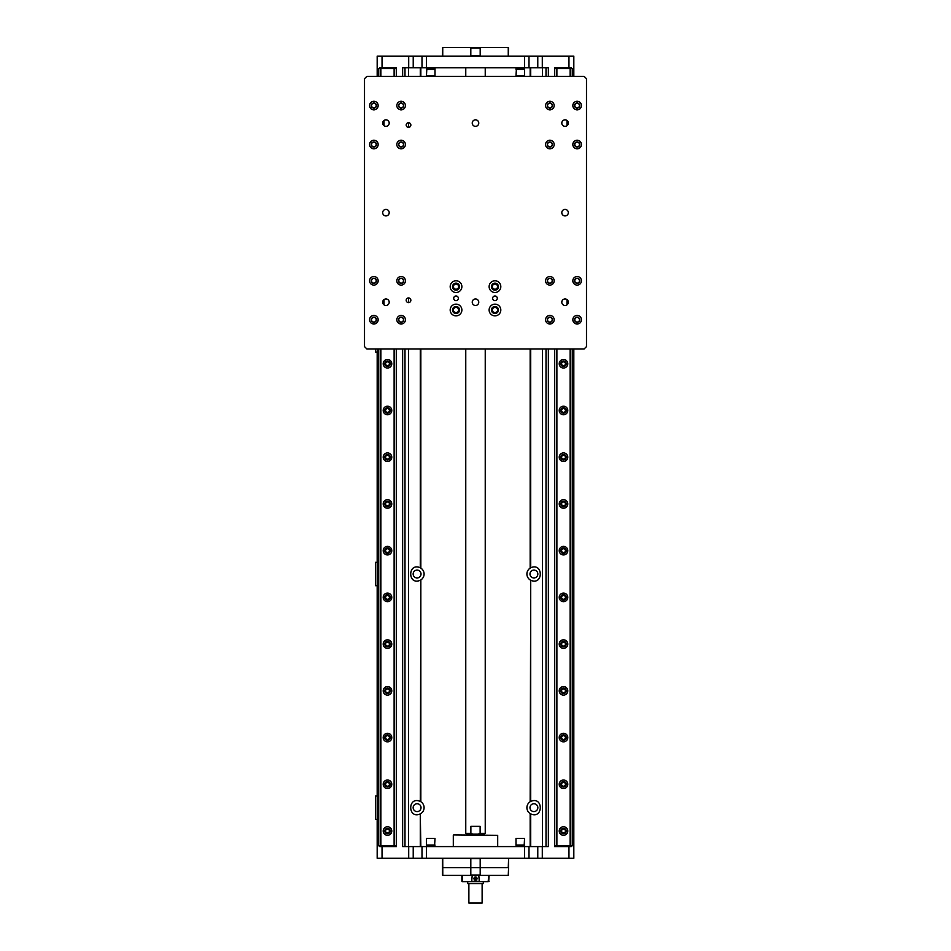 <?xml version="1.0" encoding="UTF-8"?>
<svg xmlns="http://www.w3.org/2000/svg" width="951" height="951" viewBox="0 0 951 951"><rect width="100%" height="100%" fill="white"/><g stroke="black" fill="none" stroke-linecap="round" stroke-linejoin="round"><path stroke-width="1.43" d="M466.549 834.919L466.549 834.134L472.885 834.134L470.876 833.361L470.876 826.348L480.124 826.348L480.124 833.361L478.115 834.134L484.451 834.134L485.236 833.361L480.124 833.361M470.876 833.361L465.764 833.361L465.764 348.946M467.714 883.586L483.286 883.586L467.714 883.586L467.714 881.648M468.879 903.058L482.121 903.058L468.879 903.058L468.879 883.978M472.207 875.407L471.648 881.648L462.257 881.648L462.281 875.407M488.719 875.407L488.16 881.648L479.352 881.648L478.793 875.407M478.793 881.256L472.207 881.256M475.5 876.977C477.509 878.011 477.509 879.045 475.5 880.091C473.491 879.045 473.491 878.011 475.5 876.977M479.352 881.648L471.648 881.648M489.123 875.407L488.719 881.256M489.123 881.256L488.16 881.648M474.894 879.96A1.557 1.557 0 0 1 474.406 877.428A1.557 1.557 0 0 1 476.938 877.939A1.557 1.557 0 0 1 475.5 880.091M475.5 879.746A1.224 1.224 0 0 0 476.558 877.916A1.224 1.224 0 0 0 474.442 877.916A1.224 1.224 0 0 0 475.5 879.746M475.5 877.63A0.903 0.903 0 0 1 476.285 878.974A0.903 0.903 0 0 1 474.715 878.974A0.903 0.903 0 0 1 475.5 877.63L474.715 878.082L475.5 879.425L476.285 878.974L475.5 877.63M453.698 834.919L497.694 835.311L453.698 834.919M470.353 858.278A79.896 56.489 90 0 1 470.816 858.67L470.816 875.027A79.896 56.489 90 0 1 470.353 875.407L442.786 875.407L442.738 858.67M508.262 875.027L508.595 867.621L508.262 875.027A79.896 56.489 -90 0 1 507.798 875.407L480.647 875.407A79.896 56.489 -90 0 1 480.184 875.027L480.184 867.621L442.738 867.621L508.595 867.621L508.595 858.67L508.262 867.621L480.184 867.621L480.184 858.67A79.896 56.489 -90 0 1 480.647 858.278M442.405 875.027L442.405 858.67M507.798 875.407L508.595 875.027M470.353 875.407L480.647 875.407M470.816 858.67L480.184 858.67M470.816 875.027L480.184 875.027M478.115 834.134L472.885 834.134M516.001 845.819L524.56 845.819L516.001 845.819L516.001 846.592M524.56 845.035L516.001 845.035L516.001 838.425L524.56 838.425L524.179 845.427M524.56 838.425L516.001 838.425M426.44 845.819L434.999 845.819L426.44 845.819L426.44 846.592M434.999 845.035L426.44 845.035L426.44 838.425L434.999 838.425L434.619 845.427M434.999 838.425L426.44 838.425M453.437 286.643A2.591 2.591 0 0 1 457.324 284.397A2.591 2.591 0 0 1 457.324 288.878A2.591 2.591 0 0 1 453.437 286.643M492.38 286.643A2.591 2.591 0 0 1 496.267 284.397A2.591 2.591 0 0 1 496.267 288.878A2.591 2.591 0 0 1 492.38 286.643M492.38 310.002A2.591 2.591 0 0 1 496.267 307.767A2.591 2.591 0 0 1 496.267 312.249A2.591 2.591 0 0 1 492.38 310.002M453.437 310.002A2.591 2.591 0 0 1 457.324 307.767A2.591 2.591 0 0 1 457.324 312.249A2.591 2.591 0 0 1 453.437 310.002M458.37 298.329A2.342 2.342 0 0 1 454.863 300.35A2.342 2.342 0 0 1 454.863 296.296A2.342 2.342 0 0 1 458.37 298.329M497.302 298.329A2.342 2.342 0 0 1 493.807 300.35A2.342 2.342 0 0 1 493.807 296.296A2.342 2.342 0 0 1 497.302 298.329M434.999 68.579L426.44 68.579L434.999 68.579L434.999 67.794M426.44 69.352L434.999 69.352L434.999 75.973L426.44 75.973L426.821 68.971M524.56 68.579L516.001 68.579L524.56 68.579L524.56 67.794M516.001 69.352L524.56 69.352L524.56 75.973L516.001 75.973L516.381 68.971M420.841 846.592L420.283 813.901C407.539 819.524 407.539 795.797 420.283 801.42L420.841 801.741A7.014 7.014 0 0 1 420.283 813.901L420.283 846.592M404.983 846.592L404.983 348.946M404.983 76.365L404.983 67.794M396.448 67.794L396.448 76.365L396.448 67.794L382.04 67.794L382.04 56.121L377.178 56.121L377.178 76.365M396.448 846.592L396.448 348.946L396.448 846.592L379.711 846.592L379.711 845.819M377.178 348.946L377.178 858.278L382.04 858.278L382.04 846.592M382.04 858.278L413.221 858.278L413.221 846.592L402.642 846.592L402.642 348.946M408.704 67.794L413.221 67.794L413.221 56.121L408.704 56.121L408.704 67.794L402.642 67.794L402.642 76.365M408.704 56.121L382.04 56.121M546.017 67.794L546.017 76.365M546.017 348.946L546.017 846.592M542.296 858.278L542.296 846.592L537.779 846.592L537.779 858.278L568.96 858.278L568.96 846.592L554.552 846.592L554.552 845.819L572.466 845.819L572.466 348.946M572.466 76.365L572.466 68.579L554.552 68.579L554.552 67.794L571.289 67.794L571.289 68.579M573.822 76.365L573.822 56.121L568.96 56.121L568.96 67.794M568.96 56.121L537.779 56.121L537.779 67.794L548.358 67.794L548.358 76.365M542.296 846.592L548.358 846.592L548.358 348.946M389.411 831.019A1.914 1.914 0 0 1 386.534 832.684A1.914 1.914 0 0 1 386.534 829.367A1.914 1.914 0 0 1 389.411 831.019M565.417 831.019A1.914 1.914 0 0 1 562.552 832.684A1.914 1.914 0 0 1 562.552 829.367A1.914 1.914 0 0 1 565.417 831.019M389.411 784.29A1.914 1.914 0 0 1 386.534 785.954A1.914 1.914 0 0 1 386.534 782.637A1.914 1.914 0 0 1 389.411 784.29M565.417 784.29A1.914 1.914 0 0 1 562.552 785.954A1.914 1.914 0 0 1 562.552 782.637A1.914 1.914 0 0 1 565.417 784.29M389.411 737.56A1.914 1.914 0 0 1 386.534 739.224A1.914 1.914 0 0 1 386.534 735.908A1.914 1.914 0 0 1 389.411 737.56M565.417 737.56A1.914 1.914 0 0 1 562.552 739.224A1.914 1.914 0 0 1 562.552 735.908A1.914 1.914 0 0 1 565.417 737.56M389.411 690.842A1.914 1.914 0 0 1 386.534 692.494A1.914 1.914 0 0 1 386.534 689.178A1.914 1.914 0 0 1 389.411 690.842M565.417 690.842A1.914 1.914 0 0 1 562.552 692.494A1.914 1.914 0 0 1 562.552 689.178A1.914 1.914 0 0 1 565.417 690.842M389.411 644.112A1.914 1.914 0 0 1 386.534 645.765A1.914 1.914 0 0 1 386.534 642.448A1.914 1.914 0 0 1 389.411 644.112M565.417 644.112A1.914 1.914 0 0 1 562.552 645.765A1.914 1.914 0 0 1 562.552 642.448A1.914 1.914 0 0 1 565.417 644.112M389.411 597.383A1.914 1.914 0 0 1 386.534 599.035A1.914 1.914 0 0 1 386.534 595.718A1.914 1.914 0 0 1 389.411 597.383M565.417 597.383A1.914 1.914 0 0 1 562.552 599.035A1.914 1.914 0 0 1 562.552 595.718A1.914 1.914 0 0 1 565.417 597.383M389.411 550.653A1.914 1.914 0 0 1 386.534 552.317A1.914 1.914 0 0 1 386.534 549A1.914 1.914 0 0 1 389.411 550.653M565.417 550.653A1.914 1.914 0 0 1 562.552 552.317A1.914 1.914 0 0 1 562.552 549A1.914 1.914 0 0 1 565.417 550.653M389.411 503.923A1.914 1.914 0 0 1 386.534 505.587A1.914 1.914 0 0 1 386.534 502.271A1.914 1.914 0 0 1 389.411 503.923M565.417 503.923A1.914 1.914 0 0 1 562.552 505.587A1.914 1.914 0 0 1 562.552 502.271A1.914 1.914 0 0 1 565.417 503.923M389.411 457.193A1.914 1.914 0 0 1 386.534 458.858A1.914 1.914 0 0 1 386.534 455.541A1.914 1.914 0 0 1 389.411 457.193M565.417 457.193A1.914 1.914 0 0 1 562.552 458.858A1.914 1.914 0 0 1 562.552 455.541A1.914 1.914 0 0 1 565.417 457.193M389.411 410.475A1.914 1.914 0 0 1 386.534 412.128A1.914 1.914 0 0 1 386.534 408.811A1.914 1.914 0 0 1 389.411 410.475M565.417 410.475A1.914 1.914 0 0 1 562.552 412.128A1.914 1.914 0 0 1 562.552 408.811A1.914 1.914 0 0 1 565.417 410.475M389.411 363.746A1.914 1.914 0 0 1 386.534 365.398A1.914 1.914 0 0 1 386.534 362.081A1.914 1.914 0 0 1 389.411 363.746M565.417 363.746A1.914 1.914 0 0 1 562.552 365.398A1.914 1.914 0 0 1 562.552 362.081A1.914 1.914 0 0 1 565.417 363.746M382.04 67.794L379.711 67.794L379.711 68.579M568.96 858.278L573.822 858.278L573.822 348.946M571.289 845.819L571.289 846.592L568.96 846.592M420.283 580.265C407.539 585.887 407.539 562.148 420.283 567.771L420.841 568.104A7.014 7.014 0 0 1 420.841 579.944L420.283 801.42M530.717 813.901L530.159 813.58A7.014 7.014 0 0 1 530.159 801.741L530.717 801.42C543.461 795.797 543.461 819.524 530.717 813.901L530.717 846.592M413.15 807.661A3.935 3.935 0 0 0 419.058 811.06A3.935 3.935 0 0 0 419.058 804.249A3.935 3.935 0 0 0 413.15 807.661M529.98 807.661A3.935 3.935 0 0 0 535.877 811.06A3.935 3.935 0 0 0 535.877 804.249A3.935 3.935 0 0 0 529.98 807.661M530.159 579.944A7.014 7.014 0 0 1 530.159 568.104L530.717 567.771C543.461 562.148 543.461 585.887 530.717 580.265L530.159 801.741M529.98 574.024A3.935 3.935 0 0 0 535.877 577.423A3.935 3.935 0 0 0 535.877 570.612A3.935 3.935 0 0 0 529.98 574.024M413.15 574.024A3.935 3.935 0 0 0 419.058 577.423A3.935 3.935 0 0 0 419.058 570.612A3.935 3.935 0 0 0 413.15 574.024M377.178 819.334L375.419 819.334L375.419 795.975L377.178 795.975M377.178 562.338L375.419 562.338L375.419 585.697L377.178 585.697M375.419 348.946L375.419 352.06L377.178 352.06M378.534 348.946L378.534 845.819L396.448 845.819M396.448 68.579L378.534 68.579L378.534 76.365M396.294 68.579L396.294 76.365L396.27 68.579M396.294 348.946L396.294 845.819L396.27 348.946M394.392 68.579L394.392 76.365M394.392 348.946L394.392 845.819M380.602 348.946L380.602 845.819M380.864 348.946L380.864 845.819M378.7 348.946L378.7 845.819M378.7 68.579L378.7 76.365M384.775 831.019A2.722 2.722 0 0 0 388.864 833.385A2.722 2.722 0 0 0 388.864 828.666A2.722 2.722 0 0 0 384.775 831.019M391.776 831.019A4.279 4.279 0 0 1 385.357 834.728A4.279 4.279 0 0 1 385.357 827.311A4.279 4.279 0 0 1 391.776 831.019M384.775 784.29A2.722 2.722 0 0 0 388.864 786.655A2.722 2.722 0 0 0 388.864 781.936A2.722 2.722 0 0 0 384.775 784.29M391.776 784.29A4.279 4.279 0 0 1 385.357 787.999A4.279 4.279 0 0 1 385.357 780.581A4.279 4.279 0 0 1 391.776 784.29M384.775 410.475A2.722 2.722 0 0 0 388.864 412.829A2.722 2.722 0 0 0 388.864 408.11A2.722 2.722 0 0 0 384.775 410.475M391.776 410.475A4.279 4.279 0 0 1 385.357 414.184A4.279 4.279 0 0 1 385.357 406.766A4.279 4.279 0 0 1 391.776 410.475M384.775 503.923A2.722 2.722 0 0 0 388.864 506.289A2.722 2.722 0 0 0 388.864 501.569A2.722 2.722 0 0 0 384.775 503.923M391.776 503.923A4.279 4.279 0 0 1 385.357 507.632A4.279 4.279 0 0 1 385.357 500.214A4.279 4.279 0 0 1 391.776 503.923M384.775 597.383A2.722 2.722 0 0 0 388.864 599.748A2.722 2.722 0 0 0 388.864 595.017A2.722 2.722 0 0 0 384.775 597.383M391.776 597.383A4.279 4.279 0 0 1 385.357 601.091A4.279 4.279 0 0 1 385.357 593.674A4.279 4.279 0 0 1 391.776 597.383M384.775 690.842A2.722 2.722 0 0 0 388.864 693.196A2.722 2.722 0 0 0 388.864 688.476A2.722 2.722 0 0 0 384.775 690.842M391.776 690.842A4.279 4.279 0 0 1 385.357 694.551A4.279 4.279 0 0 1 385.357 687.133A4.279 4.279 0 0 1 391.776 690.842M384.775 737.56A2.722 2.722 0 0 0 388.864 739.926A2.722 2.722 0 0 0 388.864 735.206A2.722 2.722 0 0 0 384.775 737.56M391.776 737.56A4.279 4.279 0 0 1 385.357 741.281A4.279 4.279 0 0 1 385.357 733.851A4.279 4.279 0 0 1 391.776 737.56M384.775 644.112A2.722 2.722 0 0 0 388.864 646.466A2.722 2.722 0 0 0 388.864 641.747A2.722 2.722 0 0 0 384.775 644.112M391.776 644.112A4.279 4.279 0 0 1 385.357 647.821A4.279 4.279 0 0 1 385.357 640.403A4.279 4.279 0 0 1 391.776 644.112M384.775 550.653A2.722 2.722 0 0 0 388.864 553.018A2.722 2.722 0 0 0 388.864 548.299A2.722 2.722 0 0 0 384.775 550.653M391.776 550.653A4.279 4.279 0 0 1 385.357 554.362A4.279 4.279 0 0 1 385.357 546.944A4.279 4.279 0 0 1 391.776 550.653M384.775 457.193A2.722 2.722 0 0 0 388.864 459.559A2.722 2.722 0 0 0 388.864 454.84A2.722 2.722 0 0 0 384.775 457.193M391.776 457.193A4.279 4.279 0 0 1 385.357 460.902A4.279 4.279 0 0 1 385.357 453.484A4.279 4.279 0 0 1 391.776 457.193M384.775 363.746A2.722 2.722 0 0 0 388.864 366.099A2.722 2.722 0 0 0 388.864 361.38A2.722 2.722 0 0 0 384.775 363.746M391.776 363.746A4.279 4.279 0 0 1 385.357 367.455A4.279 4.279 0 0 1 385.357 360.037A4.279 4.279 0 0 1 391.776 363.746M554.706 845.819L554.706 348.946L554.73 845.819M572.3 68.579L572.3 76.365M572.3 348.946L572.3 845.819M554.706 68.579L554.706 76.365L554.73 68.579M560.781 831.019A2.722 2.722 0 0 0 564.87 833.385A2.722 2.722 0 0 0 564.87 828.666A2.722 2.722 0 0 0 560.781 831.019M567.783 831.019A4.279 4.279 0 0 1 561.363 834.728A4.279 4.279 0 0 1 561.363 827.311A4.279 4.279 0 0 1 567.783 831.019M560.781 784.29A2.722 2.722 0 0 0 564.87 786.655A2.722 2.722 0 0 0 564.87 781.936A2.722 2.722 0 0 0 560.781 784.29M567.783 784.29A4.279 4.279 0 0 1 561.363 787.999A4.279 4.279 0 0 1 561.363 780.581A4.279 4.279 0 0 1 567.783 784.29M560.781 410.475A2.722 2.722 0 0 0 564.87 412.829A2.722 2.722 0 0 0 564.87 408.11A2.722 2.722 0 0 0 560.781 410.475M567.783 410.475A4.279 4.279 0 0 1 561.363 414.184A4.279 4.279 0 0 1 561.363 406.766A4.279 4.279 0 0 1 567.783 410.475M560.781 503.923A2.722 2.722 0 0 0 564.87 506.289A2.722 2.722 0 0 0 564.87 501.569A2.722 2.722 0 0 0 560.781 503.923M567.783 503.923A4.279 4.279 0 0 1 561.363 507.632A4.279 4.279 0 0 1 561.363 500.214A4.279 4.279 0 0 1 567.783 503.923M560.781 597.383A2.722 2.722 0 0 0 564.87 599.748A2.722 2.722 0 0 0 564.87 595.017A2.722 2.722 0 0 0 560.781 597.383M567.783 597.383A4.279 4.279 0 0 1 561.363 601.091A4.279 4.279 0 0 1 561.363 593.674A4.279 4.279 0 0 1 567.783 597.383M560.781 690.842A2.722 2.722 0 0 0 564.87 693.196A2.722 2.722 0 0 0 564.87 688.476A2.722 2.722 0 0 0 560.781 690.842M567.783 690.842A4.279 4.279 0 0 1 561.363 694.551A4.279 4.279 0 0 1 561.363 687.133A4.279 4.279 0 0 1 567.783 690.842M560.781 737.56A2.722 2.722 0 0 0 564.87 739.926A2.722 2.722 0 0 0 564.87 735.206A2.722 2.722 0 0 0 560.781 737.56M567.783 737.56A4.279 4.279 0 0 1 561.363 741.281A4.279 4.279 0 0 1 561.363 733.851A4.279 4.279 0 0 1 567.783 737.56M560.781 644.112A2.722 2.722 0 0 0 564.87 646.466A2.722 2.722 0 0 0 564.87 641.747A2.722 2.722 0 0 0 560.781 644.112M567.783 644.112A4.279 4.279 0 0 1 561.363 647.821A4.279 4.279 0 0 1 561.363 640.403A4.279 4.279 0 0 1 567.783 644.112M560.781 550.653A2.722 2.722 0 0 0 564.87 553.018A2.722 2.722 0 0 0 564.87 548.299A2.722 2.722 0 0 0 560.781 550.653M567.783 550.653A4.279 4.279 0 0 1 561.363 554.362A4.279 4.279 0 0 1 561.363 546.944A4.279 4.279 0 0 1 567.783 550.653M560.781 457.193A2.722 2.722 0 0 0 564.87 459.559A2.722 2.722 0 0 0 564.87 454.84A2.722 2.722 0 0 0 560.781 457.193M567.783 457.193A4.279 4.279 0 0 1 561.363 460.902A4.279 4.279 0 0 1 561.363 453.484A4.279 4.279 0 0 1 567.783 457.193M560.781 363.746A2.722 2.722 0 0 0 564.87 366.099A2.722 2.722 0 0 0 564.87 361.38A2.722 2.722 0 0 0 560.781 363.746M567.783 363.746A4.279 4.279 0 0 1 561.363 367.455A4.279 4.279 0 0 1 561.363 360.037A4.279 4.279 0 0 1 567.783 363.746M413.221 67.794L537.779 67.794M528.994 67.794L528.994 56.121L537.779 56.121M528.994 56.121L524.488 56.121L524.488 67.794M426.512 67.794L426.512 56.121L524.488 56.121M426.512 56.121L422.006 56.121L422.006 67.794M413.221 56.121L422.006 56.121M572.276 348.946L572.276 845.819M556.608 348.946L556.608 845.819M556.882 348.946L556.882 845.819M570.136 348.946L570.136 845.819M570.136 68.579L570.136 76.365M556.882 68.579L556.882 76.365M570.398 348.946L570.398 845.819M570.398 68.579L570.398 76.365M554.552 348.946L554.552 845.819M554.552 68.579L554.552 76.365M549.88 322.08A2.342 2.342 0 0 1 547.847 318.573A2.342 2.342 0 0 1 551.901 318.573A2.342 2.342 0 0 1 549.88 322.08M549.88 283.136A2.342 2.342 0 0 1 547.847 279.63A2.342 2.342 0 0 1 551.901 279.63A2.342 2.342 0 0 1 549.88 283.136M577.138 283.136A2.342 2.342 0 0 1 575.105 279.63A2.342 2.342 0 0 1 579.159 279.63A2.342 2.342 0 0 1 577.138 283.136M577.138 322.08A2.342 2.342 0 0 1 575.105 318.573A2.342 2.342 0 0 1 579.159 318.573A2.342 2.342 0 0 1 577.138 322.08M567.402 299.945L567.402 304.498M567.01 304.831A3.257 3.257 0 0 1 562.089 303.571A3.257 3.257 0 0 1 564.371 299.03A3.257 3.257 0 0 1 567.01 304.831L567.01 299.601M572.276 68.579L572.276 76.365M556.608 68.579L556.608 76.365M549.88 146.846A2.342 2.342 0 0 1 547.847 143.339A2.342 2.342 0 0 1 551.901 143.339A2.342 2.342 0 0 1 549.88 146.846M549.88 107.903A2.342 2.342 0 0 1 547.847 104.408A2.342 2.342 0 0 1 551.901 104.408A2.342 2.342 0 0 1 549.88 107.903M577.138 107.903A2.342 2.342 0 0 1 575.105 104.408A2.342 2.342 0 0 1 579.159 104.408A2.342 2.342 0 0 1 577.138 107.903M577.138 146.846A2.342 2.342 0 0 1 575.105 143.339A2.342 2.342 0 0 1 579.159 143.339A2.342 2.342 0 0 1 577.138 146.846M567.402 120.813L567.402 125.366M567.01 125.71A3.257 3.257 0 0 1 562.089 124.438A3.257 3.257 0 0 1 564.371 119.909A3.257 3.257 0 0 1 567.01 125.71L567.01 120.48M394.118 68.579L394.118 76.365M380.864 68.579L380.864 76.365M380.602 68.579L380.602 76.365M378.724 68.579L378.724 76.365M373.862 146.846A2.342 2.342 0 0 1 371.841 143.339A2.342 2.342 0 0 1 375.895 143.339A2.342 2.342 0 0 1 373.862 146.846M373.862 107.903A2.342 2.342 0 0 1 371.841 104.408A2.342 2.342 0 0 1 375.895 104.408A2.342 2.342 0 0 1 373.862 107.903M401.12 107.903A2.342 2.342 0 0 1 399.099 104.408A2.342 2.342 0 0 1 403.153 104.408A2.342 2.342 0 0 1 401.12 107.903M401.12 146.846A2.342 2.342 0 0 1 399.099 143.339A2.342 2.342 0 0 1 403.153 143.339A2.342 2.342 0 0 1 401.12 146.846M383.598 125.366L383.598 120.813M383.99 120.48L383.99 125.71A3.257 3.257 0 0 1 384.477 120.183A3.257 3.257 0 0 1 389.197 123.095A3.257 3.257 0 0 1 383.99 125.71M394.118 348.946L394.118 845.819M378.724 348.946L378.724 845.819M373.862 322.08A2.342 2.342 0 0 1 371.841 318.573A2.342 2.342 0 0 1 375.895 318.573A2.342 2.342 0 0 1 373.862 322.08M373.862 283.136A2.342 2.342 0 0 1 371.841 279.63A2.342 2.342 0 0 1 375.895 279.63A2.342 2.342 0 0 1 373.862 283.136M401.12 283.136A2.342 2.342 0 0 1 399.099 279.63A2.342 2.342 0 0 1 403.153 279.63A2.342 2.342 0 0 1 401.12 283.136M401.12 322.08A2.342 2.342 0 0 1 399.099 318.573A2.342 2.342 0 0 1 403.153 318.573A2.342 2.342 0 0 1 401.12 322.08M383.598 304.498L383.598 299.945M383.99 299.601L383.99 304.831A3.257 3.257 0 0 1 384.477 299.303A3.257 3.257 0 0 1 389.197 302.216A3.257 3.257 0 0 1 383.99 304.831M586.482 78.707L586.482 346.604L584.14 348.946L366.86 348.946L364.518 346.604L364.518 78.707L366.86 76.365L584.14 76.365L586.482 78.707M371.294 105.573A2.568 2.568 0 0 0 375.158 107.796A2.568 2.568 0 0 0 375.158 103.35A2.568 2.568 0 0 0 371.294 105.573M378.153 105.573A4.279 4.279 0 0 1 371.722 109.282A4.279 4.279 0 0 1 371.722 101.864A4.279 4.279 0 0 1 378.153 105.573M371.294 144.516A2.568 2.568 0 0 0 375.158 146.739A2.568 2.568 0 0 0 375.158 142.281A2.568 2.568 0 0 0 371.294 144.516M378.153 144.516A4.279 4.279 0 0 1 371.722 148.225A4.279 4.279 0 0 1 371.722 140.796A4.279 4.279 0 0 1 378.153 144.516M398.552 144.516A2.568 2.568 0 0 0 402.416 146.739A2.568 2.568 0 0 0 402.416 142.281A2.568 2.568 0 0 0 398.552 144.516M405.411 144.516A4.279 4.279 0 0 1 398.98 148.225A4.279 4.279 0 0 1 398.98 140.796A4.279 4.279 0 0 1 405.411 144.516M398.552 105.573A2.568 2.568 0 0 0 402.416 107.796A2.568 2.568 0 0 0 402.416 103.35A2.568 2.568 0 0 0 398.552 105.573M405.411 105.573A4.279 4.279 0 0 1 398.98 109.282A4.279 4.279 0 0 1 398.98 101.864A4.279 4.279 0 0 1 405.411 105.573M547.3 105.573A2.568 2.568 0 0 0 551.164 107.796A2.568 2.568 0 0 0 551.164 103.35A2.568 2.568 0 0 0 547.3 105.573M554.16 105.573A4.279 4.279 0 0 1 547.728 109.282A4.279 4.279 0 0 1 547.728 101.864A4.279 4.279 0 0 1 554.16 105.573M547.3 144.516A2.568 2.568 0 0 0 551.164 146.739A2.568 2.568 0 0 0 551.164 142.281A2.568 2.568 0 0 0 547.3 144.516M554.16 144.516A4.279 4.279 0 0 1 547.728 148.225A4.279 4.279 0 0 1 547.728 140.796A4.279 4.279 0 0 1 554.16 144.516M574.559 144.516A2.568 2.568 0 0 0 578.422 146.739A2.568 2.568 0 0 0 578.422 142.281A2.568 2.568 0 0 0 574.559 144.516M581.418 144.516A4.279 4.279 0 0 1 574.986 148.225A4.279 4.279 0 0 1 574.986 140.796A4.279 4.279 0 0 1 581.418 144.516M574.559 105.573A2.568 2.568 0 0 0 578.422 107.796A2.568 2.568 0 0 0 578.422 103.35A2.568 2.568 0 0 0 574.559 105.573M581.418 105.573A4.279 4.279 0 0 1 574.986 109.282A4.279 4.279 0 0 1 574.986 101.864A4.279 4.279 0 0 1 581.418 105.573M574.559 280.795A2.568 2.568 0 0 0 578.422 283.029A2.568 2.568 0 0 0 578.422 278.572A2.568 2.568 0 0 0 574.559 280.795M581.418 280.795A4.279 4.279 0 0 1 574.986 284.515A4.279 4.279 0 0 1 574.986 277.086A4.279 4.279 0 0 1 581.418 280.795M547.3 280.795A2.568 2.568 0 0 0 551.164 283.029A2.568 2.568 0 0 0 551.164 278.572A2.568 2.568 0 0 0 547.3 280.795M554.16 280.795A4.279 4.279 0 0 1 547.728 284.515A4.279 4.279 0 0 1 547.728 277.086A4.279 4.279 0 0 1 554.16 280.795M547.3 319.738A2.568 2.568 0 0 0 551.164 321.961A2.568 2.568 0 0 0 551.164 317.515A2.568 2.568 0 0 0 547.3 319.738M554.16 319.738A4.279 4.279 0 0 1 547.728 323.447A4.279 4.279 0 0 1 547.728 316.029A4.279 4.279 0 0 1 554.16 319.738M574.559 319.738A2.568 2.568 0 0 0 578.422 321.961A2.568 2.568 0 0 0 578.422 317.515A2.568 2.568 0 0 0 574.559 319.738M581.418 319.738A4.279 4.279 0 0 1 574.986 323.447A4.279 4.279 0 0 1 574.986 316.029A4.279 4.279 0 0 1 581.418 319.738M398.552 319.738A2.568 2.568 0 0 0 402.416 321.961A2.568 2.568 0 0 0 402.416 317.515A2.568 2.568 0 0 0 398.552 319.738M405.411 319.738A4.279 4.279 0 0 1 398.98 323.447A4.279 4.279 0 0 1 398.98 316.029A4.279 4.279 0 0 1 405.411 319.738M371.294 319.738A2.568 2.568 0 0 0 375.158 321.961A2.568 2.568 0 0 0 375.158 317.515A2.568 2.568 0 0 0 371.294 319.738M378.153 319.738A4.279 4.279 0 0 1 371.722 323.447A4.279 4.279 0 0 1 371.722 316.029A4.279 4.279 0 0 1 378.153 319.738M371.294 280.795A2.568 2.568 0 0 0 375.158 283.029A2.568 2.568 0 0 0 375.158 278.572A2.568 2.568 0 0 0 371.294 280.795M378.153 280.795A4.279 4.279 0 0 1 371.722 284.515A4.279 4.279 0 0 1 371.722 277.086A4.279 4.279 0 0 1 378.153 280.795M398.552 280.795A2.568 2.568 0 0 0 402.416 283.029A2.568 2.568 0 0 0 402.416 278.572A2.568 2.568 0 0 0 398.552 280.795M405.411 280.795A4.279 4.279 0 0 1 398.98 284.515A4.279 4.279 0 0 1 398.98 277.086A4.279 4.279 0 0 1 405.411 280.795M406.184 300.266A2.342 2.342 0 0 1 408.526 297.936A2.342 2.342 0 0 1 410.856 300.266A2.342 2.342 0 0 1 408.526 302.608A2.342 2.342 0 0 1 406.184 300.266M406.184 125.045A2.342 2.342 0 0 1 408.526 122.703A2.342 2.342 0 0 1 410.856 125.045A2.342 2.342 0 0 1 408.526 127.375A2.342 2.342 0 0 1 406.184 125.045M452.521 286.643A3.507 3.507 0 0 0 457.788 289.675A3.507 3.507 0 0 0 457.788 283.612A3.507 3.507 0 0 0 452.521 286.643M461.877 286.643A5.837 5.837 0 0 1 453.104 291.695A5.837 5.837 0 0 1 453.104 281.579A5.837 5.837 0 0 1 461.877 286.643M452.521 310.002A3.507 3.507 0 0 0 457.788 313.045A3.507 3.507 0 0 0 457.788 306.971A3.507 3.507 0 0 0 452.521 310.002M461.877 310.002A5.837 5.837 0 0 1 453.104 315.066A5.837 5.837 0 0 1 453.104 304.95A5.837 5.837 0 0 1 461.877 310.002M491.465 310.002A3.507 3.507 0 0 0 496.719 313.045A3.507 3.507 0 0 0 496.719 306.971A3.507 3.507 0 0 0 491.465 310.002M500.808 310.002A5.837 5.837 0 0 1 492.047 315.066A5.837 5.837 0 0 1 492.047 304.95A5.837 5.837 0 0 1 500.808 310.002M491.465 286.643A3.507 3.507 0 0 0 496.719 289.675A3.507 3.507 0 0 0 496.719 283.612A3.507 3.507 0 0 0 491.465 286.643M500.808 286.643A5.837 5.837 0 0 1 492.047 291.695A5.837 5.837 0 0 1 492.047 281.579A5.837 5.837 0 0 1 500.808 286.643M478.757 123.095A3.257 3.257 0 0 1 475.5 126.352A3.257 3.257 0 0 1 472.243 123.095A3.257 3.257 0 0 1 475.5 119.826A3.257 3.257 0 0 1 478.757 123.095M478.757 302.216A3.257 3.257 0 0 1 475.5 305.473A3.257 3.257 0 0 1 472.243 302.216A3.257 3.257 0 0 1 475.5 298.959A3.257 3.257 0 0 1 478.757 302.216M389.197 212.655A3.257 3.257 0 0 1 385.94 215.913A3.257 3.257 0 0 1 382.682 212.655A3.257 3.257 0 0 1 385.94 209.398A3.257 3.257 0 0 1 389.197 212.655M568.318 212.655A3.257 3.257 0 0 1 565.06 215.913A3.257 3.257 0 0 1 561.803 212.655A3.257 3.257 0 0 1 565.06 209.398A3.257 3.257 0 0 1 568.318 212.655M442.738 55.729L442.738 47.942L442.405 55.729M442.738 47.942A79.896 56.489 90 0 1 443.202 47.55L442.405 47.942M443.202 47.55L470.353 47.55A79.896 56.489 90 0 1 470.816 47.942L470.816 55.729A79.896 56.489 90 0 1 470.353 56.121M480.647 56.121A79.896 56.489 -90 0 1 480.184 55.729L480.184 47.942A79.896 56.489 -90 0 1 480.647 47.55L470.353 47.55M480.647 47.55L507.798 47.55A79.896 56.489 -90 0 1 508.262 47.942L508.262 55.729A79.896 56.489 -90 0 1 507.798 56.121M480.184 47.942L470.816 47.942M480.184 55.729L470.816 55.729M508.595 47.942L508.262 55.729M537.779 846.592L413.221 846.592M422.006 846.592L422.006 858.278L413.221 858.278M422.006 858.278L426.512 858.278L426.512 846.592M524.488 846.592L524.488 858.278L426.512 858.278M524.488 858.278L528.994 858.278L528.994 846.592M537.779 858.278L528.994 858.278M465.764 67.794L465.764 76.365M408.514 846.592L408.514 348.946M408.514 302.608L408.514 297.936M408.514 127.375L408.514 122.703M408.514 76.365L408.514 67.794M542.486 67.794L542.486 76.365M542.486 348.946L542.486 846.592M408.704 846.592L408.704 858.278M542.296 67.794L542.296 56.121M420.283 67.794L420.283 76.365M420.841 76.365L420.841 67.794M420.283 348.946L420.283 567.771M530.159 813.58L530.159 846.592M530.159 67.794L530.159 76.365M530.717 76.365L530.717 67.794M420.841 568.104L420.841 348.946M420.841 801.741L420.841 579.944M530.159 348.946L530.159 568.104M530.717 567.771L530.717 348.946M530.717 801.42L530.717 580.265M485.236 348.946L485.236 833.361M466.549 834.134L465.764 833.361M483.286 881.648L483.286 883.586M482.121 883.978L482.121 903.058M461.877 875.407L461.877 881.256M497.694 846.592L497.694 835.311M453.306 846.592L453.306 835.311M484.451 834.919L484.451 834.134M524.56 845.819L524.56 846.592M434.999 845.819L434.999 846.592M426.44 68.579L426.44 67.794M516.001 68.579L516.001 67.794M485.236 67.794L485.236 76.365"/></g></svg>
